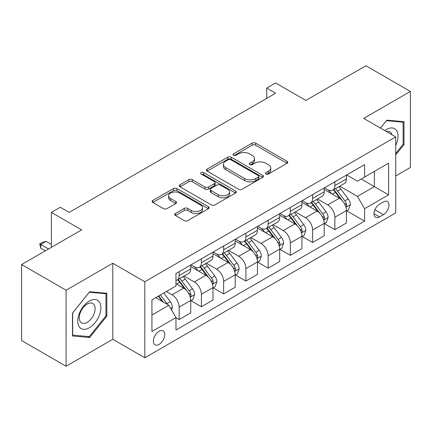 <?xml version="1.0" encoding="UTF-8"?>
<svg xmlns="http://www.w3.org/2000/svg" width="432" height="432" viewBox="0 0 432 432"><rect width="100%" height="100%" fill="white"/><g stroke="black" fill="none" stroke-linecap="round" stroke-linejoin="round"><path stroke-width="0.65" d="M266.053 174.01A1.728 0.999 0 0 0 268.499 174.01L287.053 163.296A2.468 1.426 0 0 0 287.777 162.292A2.468 1.426 0 0 0 287.053 161.282L255.614 143.127A2.468 1.426 0 0 0 252.121 143.127L233.566 153.846A1.728 0.999 0 0 0 233.059 154.548A1.728 0.999 0 0 0 233.566 155.255A1.728 0.999 0 0 0 236.007 155.255L238.41 153.868A7.906 4.563 0 0 1 249.588 153.868L252.207 155.38A7.906 4.563 0 0 1 254.524 158.609A7.906 4.563 0 0 1 252.207 161.833L249.809 163.22A1.728 0.999 0 0 0 249.302 163.928A1.728 0.999 0 0 0 249.809 164.635A1.728 0.999 0 0 0 252.256 164.635L254.653 163.247A7.906 4.563 0 0 1 265.831 163.247L268.45 164.759A7.906 4.563 0 0 1 270.767 167.989A7.906 4.563 0 0 1 268.45 171.212L266.053 172.6A1.728 0.999 0 0 0 265.545 173.308A1.728 0.999 0 0 0 266.053 174.01L266.053 172.6M159.057 344.417A8.051 4.649 120 0 0 164.322 337.322A8.051 4.649 120 0 0 163.085 330.869A8.051 4.649 120 0 0 159.057 331.268A8.051 4.649 120 0 0 153.797 338.364A8.051 4.649 120 0 0 155.034 344.817A8.051 4.649 120 0 0 159.057 344.417M175.446 213.516A2.468 1.426 0 0 0 174.722 214.526A2.468 1.426 0 0 0 175.446 215.53L184.264 220.622A2.468 1.426 0 0 0 187.758 220.622L208.37 208.726A2.468 1.426 0 0 0 209.093 207.716A2.468 1.426 0 0 0 208.37 206.707L176.931 188.557A2.468 1.426 0 0 0 173.437 188.557L152.825 200.459A2.468 1.426 0 0 0 152.102 201.463A2.468 1.426 0 0 0 152.825 202.473L163.48 208.624A2.468 1.426 0 0 0 166.973 208.624L175.797 203.531A2.468 1.426 0 0 0 176.521 202.522A2.468 1.426 0 0 0 175.797 201.517L170.51 198.466A6.61 3.812 0 0 1 168.577 195.766A6.61 3.812 0 0 1 172.654 192.245A6.61 3.812 0 0 1 179.858 193.072L200.556 205.022A6.61 3.812 0 0 1 202.489 207.716A6.61 3.812 0 0 1 198.412 211.243A6.61 3.812 0 0 1 191.209 210.416L187.758 208.424A2.468 1.426 0 0 0 184.264 208.424L175.446 213.516L175.446 215.53M395.717 175.932L410.4 167.459L410.4 91.438L365.915 65.75L305.861 100.424L275.611 82.96L266.711 88.096L275.611 93.231L69.201 212.404L60.302 207.268L51.403 212.404L51.403 247.331M66.085 290.223L66.085 366.25L112.795 339.282L112.795 263.255L66.085 290.223L21.6 264.541L81.653 229.867L51.403 212.404M112.795 263.255L144.823 281.75L395.717 136.895L395.717 212.917L144.823 357.772L144.823 281.75M410.4 91.438L363.69 118.4L395.717 136.895M238.588 189.265A2.468 1.426 0 0 0 242.077 189.265L262.688 177.363A2.468 1.426 0 0 0 263.412 176.359A2.468 1.426 0 0 0 262.688 175.349L231.25 157.194A2.468 1.426 0 0 0 227.756 157.194L207.149 169.096A2.468 1.426 0 0 0 206.426 170.105A2.468 1.426 0 0 0 207.149 171.11L238.588 189.265M201.814 174.388A1.728 0.999 0 0 1 203.569 174.631L203.569 172.573L235.532 191.03A2.468 1.426 0 0 1 236.255 192.035A2.468 1.426 0 0 1 235.532 193.045L214.92 204.946A2.468 1.426 0 0 1 211.426 204.946L179.987 186.791L179.987 184.777A2.468 1.426 0 0 0 179.264 185.787A2.468 1.426 0 0 0 179.987 186.791M179.987 184.777L188.806 179.685A2.468 1.426 0 0 1 192.299 179.685L205.049 187.045A2.468 1.426 0 0 0 208.543 187.045L214.396 183.665A2.468 1.426 0 0 0 215.12 182.66A2.468 1.426 0 0 0 214.396 181.651L201.123 173.988A1.728 0.999 0 0 1 200.615 173.281A1.728 0.999 0 0 1 201.685 172.357A1.728 0.999 0 0 1 203.569 172.573M66.085 366.25L21.6 340.562L21.6 264.541M383.443 201.928L379.528 204.185A7.803 4.504 120 0 0 374.431 211.059A7.803 4.504 120 0 0 375.629 217.312A7.803 4.504 120 0 0 379.528 216.923L383.443 214.666A7.803 4.504 120 0 0 388.541 207.792A7.803 4.504 120 0 0 387.342 201.539A7.803 4.504 120 0 0 383.443 201.928M346.696 174.96L357.464 181.175L364.581 177.066L364.581 164.635L175.964 273.532L175.964 285.962L151.94 299.83L151.94 331.474L175.964 317.601L175.964 330.032L364.581 221.135L364.581 208.705L357.464 196.376L339.768 186.165M364.581 177.066L388.6 163.193L388.6 194.837L364.581 208.705M112.795 339.282L144.823 357.772M266.711 88.096L266.711 98.372M361.201 179.015L374.366 186.619L374.366 171.412L388.6 163.193M357.464 196.376L374.366 186.619L388.6 194.837M151.94 315.036L168.847 305.273L155.677 297.675M175.964 317.704L179.167 319.556L179.167 307.125A10.066 5.81 -120 0 0 172.049 294.797L166.352 291.508M179.167 319.556L190.733 312.876L190.733 300.445A10.066 5.81 -120 0 0 183.616 288.117L175.964 283.7M190.998 300.704L201.409 306.715L201.409 294.284A10.066 5.81 -120 0 0 194.292 281.956L184.07 276.053M201.409 306.715L212.976 300.035L212.976 287.604A10.066 5.81 -120 0 0 205.859 275.276L190.733 266.544M213.241 287.863L223.652 293.873L223.652 281.443A10.066 5.81 -120 0 0 216.535 269.114L206.312 263.212M223.652 293.873L235.219 287.194L235.219 274.763A10.066 5.81 -120 0 0 228.101 262.435L212.976 253.703M235.483 275.022L245.894 281.032L245.894 268.601A10.066 5.81 -120 0 0 238.777 256.273L228.555 250.371M245.894 281.032L257.461 274.352L257.461 261.922A10.066 5.81 -120 0 0 250.344 249.593L235.219 240.862M257.726 262.181L268.137 268.191L268.137 255.76A10.066 5.81 -120 0 0 261.02 243.432L250.798 237.53M268.137 268.191L279.704 261.511L279.704 249.08A10.066 5.81 -120 0 0 272.587 236.752L257.461 228.02M279.968 249.34L290.38 255.35L290.38 242.914A10.066 5.81 -120 0 0 283.262 230.591L273.04 224.689M290.38 255.35L301.946 248.67L301.946 236.239A10.066 5.81 -120 0 0 294.829 223.911L279.704 215.179M302.211 236.493L312.622 242.503L312.622 230.072A10.066 5.81 -120 0 0 305.505 217.744L295.283 211.847M312.622 242.503L324.189 235.829L324.189 223.398A10.066 5.81 -120 0 0 317.072 211.07L301.946 202.338M324.454 223.652L334.865 229.662L334.865 217.231A10.066 5.81 -120 0 0 327.748 204.903L317.525 199.006M334.865 229.662L346.432 222.988L346.432 210.557A10.066 5.81 -120 0 0 339.314 198.229L324.189 189.497M324.454 187.801L327.748 189.702A10.066 5.81 -120 0 0 332.78 190.199A10.066 5.81 -120 0 0 334.865 185.593L334.865 181.791M302.211 200.642L305.505 202.543A10.066 5.81 -120 0 0 310.538 203.04A10.066 5.81 -120 0 0 312.622 198.434L312.622 194.632M279.968 213.484L283.262 215.384A10.066 5.81 -120 0 0 288.295 215.881A10.066 5.81 -120 0 0 290.38 211.275L290.38 207.473M257.726 226.325L261.02 228.226A10.066 5.81 -120 0 0 266.053 228.722A10.066 5.81 -120 0 0 268.137 224.116L268.137 220.315M235.483 239.166L238.777 241.067A10.066 5.81 -120 0 0 243.81 241.564A10.066 5.81 -120 0 0 245.894 236.957L245.894 233.156M213.241 252.007L216.535 253.908A10.066 5.81 -120 0 0 221.567 254.405A10.066 5.81 -120 0 0 223.652 249.799L223.652 245.997M190.998 264.848L194.292 266.749A10.066 5.81 -120 0 0 199.325 267.246A10.066 5.81 -120 0 0 201.409 262.64L201.409 258.838M346.696 210.811L364.581 221.135M332.78 190.199L344.347 183.519A10.066 5.81 -120 0 0 346.432 178.913L346.432 175.111M310.538 203.04L322.105 196.36A10.066 5.81 -120 0 0 324.189 191.754L324.189 187.952M288.295 215.881L299.862 209.207A10.066 5.81 -120 0 0 301.946 204.595L301.946 200.794M266.053 228.722L277.619 222.048A10.066 5.81 -120 0 0 279.704 217.436L279.704 213.635M243.81 241.564L255.377 234.889A10.066 5.81 -120 0 0 257.461 230.278L257.461 226.476M221.567 254.405L233.134 247.73A10.066 5.81 -120 0 0 235.219 243.119L235.219 239.323M199.325 267.246L210.892 260.572A10.066 5.81 -120 0 0 212.976 255.965L212.976 252.164M175.964 280.498A10.066 5.81 -120 0 0 177.082 280.093L188.649 273.413A10.066 5.81 -120 0 0 190.733 268.807L190.733 265.005M177.082 280.093A10.066 5.81 -120 0 0 179.167 275.481L179.167 271.679M168.847 305.273L175.964 317.601M395.717 154.888L403.996 144.596L403.996 121.7L386.824 120.166L380.457 128.083M72.49 335.983L89.662 337.516L106.834 316.159L106.834 293.263L89.662 291.73L72.49 313.092L72.49 335.983M403.105 144.077L403.996 144.596M105.943 315.646L106.834 316.159M87.847 336.474L89.662 337.516M266.744 174.258L268.45 173.27A7.906 4.563 0 0 0 270.767 170.041L270.767 167.989M254.524 158.609L254.524 160.661A7.906 4.563 0 0 1 252.207 163.89L250.501 164.878M287.021 163.318L255.614 145.184A2.468 1.426 0 0 0 252.121 145.184L234.257 155.498M262.656 177.385L231.25 159.251A2.468 1.426 0 0 0 227.756 159.251L207.182 171.131M258.325 177.061A1.728 0.999 0 0 0 258.827 176.359A1.728 0.999 0 0 0 258.325 175.651L230.726 159.716A1.728 0.999 0 0 0 228.28 159.716L225.747 161.179A7.906 4.563 0 0 0 223.436 164.408A7.906 4.563 0 0 0 225.747 167.632L244.609 178.524A7.906 4.563 0 0 0 255.793 178.524L258.325 177.061L258.325 179.118A1.728 0.999 0 0 0 258.827 178.411L258.827 176.359M223.436 164.408L223.436 166.46A7.906 4.563 0 0 0 225.747 169.69L225.747 167.632M258.325 179.118L255.793 180.581A7.906 4.563 0 0 1 244.609 180.581L225.747 169.69M180.02 186.813L188.806 181.737L188.806 179.685M215.12 182.66L215.12 184.712A2.468 1.426 0 0 1 214.396 185.722L208.543 189.097A2.468 1.426 0 0 1 205.049 189.097L192.299 181.737A2.468 1.426 0 0 0 188.806 181.737M203.569 174.631L235.494 193.066M218.284 194.686A6.61 3.812 0 0 0 225.482 195.512A6.61 3.812 0 0 0 229.559 191.986A6.61 3.812 0 0 0 227.626 189.286L220.336 185.08A2.468 1.426 0 0 0 216.842 185.08L210.989 188.455A2.468 1.426 0 0 0 210.265 189.464A2.468 1.426 0 0 0 210.989 190.474L218.284 194.686L218.284 196.738A6.61 3.812 0 0 0 225.482 197.564A6.61 3.812 0 0 0 229.559 194.038L229.559 191.986M210.265 189.464L210.265 191.522A2.468 1.426 0 0 0 210.989 192.526L210.989 190.474M218.284 196.738L210.989 192.526M202.489 207.716L202.489 209.774A6.61 3.812 0 0 1 198.412 213.295A6.61 3.812 0 0 1 191.209 212.468L187.758 210.476A2.468 1.426 0 0 0 184.264 210.476L175.478 215.552M168.577 195.766L168.577 197.824A6.61 3.812 0 0 0 170.51 200.518L170.51 198.466M175.765 203.553L170.51 200.518M208.337 208.742L176.931 190.615A2.468 1.426 0 0 0 173.437 190.615L152.858 202.495M346.432 210.967L348.565 209.736L350.347 204.595A6.669 3.85 -120 0 0 348.214 198.92L340.945 189.211A19.251 11.113 -120 0 0 338.845 186.694M331.614 193.784A19.251 11.113 -120 0 0 327.672 189.659M345.821 206.879L346.599 206.042L346.745 204.881A6.669 3.85 -120 0 0 344.833 200.869L337.565 191.165A19.251 11.113 -120 0 0 335.464 188.649M333.671 189.68A15.979 9.223 60 0 1 336.296 192.667L342.446 200.88M333.331 189.88A19.251 11.113 60 0 1 335.432 192.397L340.265 198.85M324.189 223.808L326.322 222.577L328.104 217.436A6.669 3.85 -120 0 0 325.971 211.761L318.703 202.052A19.251 11.113 -120 0 0 316.602 199.541M309.371 206.626A19.251 11.113 -120 0 0 305.429 202.5M323.579 219.726L324.356 218.884L324.502 217.723A6.669 3.85 -120 0 0 322.591 213.71L315.322 204.007A19.251 11.113 -120 0 0 313.222 201.49M311.429 202.527A15.979 9.223 60 0 1 314.053 205.508L320.204 213.721M311.089 202.721A19.251 11.113 60 0 1 313.189 205.238L318.022 211.691M301.946 236.65L304.079 235.418L305.861 230.278A6.669 3.85 -120 0 0 303.734 224.602L296.46 214.898A19.251 11.113 -120 0 0 294.359 212.382M287.129 219.467A19.251 11.113 -120 0 0 283.187 215.341M301.336 232.567L302.114 231.73L302.26 230.564A6.669 3.85 -120 0 0 300.348 226.552L293.08 216.848A19.251 11.113 -120 0 0 290.979 214.331M289.186 215.368A15.979 9.223 60 0 1 291.811 218.349L297.961 226.562M288.846 215.563A19.251 11.113 60 0 1 290.947 218.079L295.78 224.532M279.704 249.491L281.837 248.26L283.619 243.119A6.669 3.85 -120 0 0 281.491 237.443L274.217 227.74A19.251 11.113 -120 0 0 272.117 225.223M264.886 232.308A19.251 11.113 -120 0 0 260.944 228.182M279.094 245.408L279.871 244.571L280.017 243.405A6.669 3.85 -120 0 0 278.105 239.393L270.837 229.689A19.251 11.113 -120 0 0 268.736 227.173M266.944 228.209A15.979 9.223 60 0 1 269.568 231.19L275.719 239.404M266.603 228.404A19.251 11.113 60 0 1 268.704 230.92L273.537 237.373M257.461 262.332L259.594 261.101L261.376 255.965A6.669 3.85 -120 0 0 259.249 250.285L251.975 240.581A19.251 11.113 -120 0 0 249.874 238.064M242.644 245.149A19.251 11.113 -120 0 0 238.702 241.024M256.851 258.25L257.629 257.413L257.774 256.246A6.669 3.85 -120 0 0 255.863 252.234L248.594 242.53A19.251 11.113 -120 0 0 246.494 240.014M244.701 241.051A15.979 9.223 60 0 1 247.325 244.031L253.476 252.245M244.361 241.25A19.251 11.113 60 0 1 246.461 243.761L251.294 250.214M395.717 145.525A16.357 9.445 120 0 0 396.484 130.394A16.357 9.445 120 0 0 384.809 130.594M391.975 134.735A11.2 6.464 120 0 0 391.219 133.11A11.2 6.464 120 0 0 389.961 131.938A11.2 6.464 120 0 0 386.532 131.593M386.429 120.652L403.105 122.159L403.105 144.342L395.717 153.527M402.003 121.522L403.105 122.159M380.495 128.104L386.467 120.668M89.305 301.061A16.357 9.445 120 0 0 77.738 321.095A16.357 9.445 120 0 0 89.305 327.775A16.357 9.445 120 0 0 100.872 307.741A16.357 9.445 120 0 0 89.305 301.061M87.199 304.058A11.2 6.464 120 0 0 79.882 313.929A11.2 6.464 120 0 0 81.599 322.898A11.2 6.464 120 0 0 87.199 322.348A11.2 6.464 120 0 0 94.516 312.476A11.2 6.464 120 0 0 92.799 303.507A11.2 6.464 120 0 0 87.199 304.058M105.943 315.905L89.305 336.604L72.668 335.113L72.668 312.93L89.305 292.237L105.943 293.722L105.943 315.905M104.841 293.085L105.943 293.722M235.219 275.173L237.352 273.942L239.134 268.807A6.669 3.85 -120 0 0 237.006 263.126L229.732 253.422A19.251 11.113 -120 0 0 227.632 250.906M220.401 257.99A19.251 11.113 -120 0 0 216.459 253.865M234.608 271.091L235.386 270.254L235.532 269.087A6.669 3.85 -120 0 0 233.62 265.081L226.352 255.371A19.251 11.113 -120 0 0 224.251 252.855M222.458 253.892A15.979 9.223 60 0 1 225.083 256.873L231.233 265.086M222.118 254.092A19.251 11.113 60 0 1 224.219 256.608L229.052 263.056M212.976 288.014L215.109 286.783L216.891 281.648A6.669 3.85 -120 0 0 214.763 275.967L207.49 266.263A19.251 11.113 -120 0 0 205.389 263.747M198.158 270.832A19.251 11.113 -120 0 0 194.216 266.706M212.366 283.932L213.143 283.095L213.289 281.929A6.669 3.85 -120 0 0 211.378 277.922L204.109 268.213A19.251 11.113 -120 0 0 202.009 265.696M200.216 266.733A15.979 9.223 60 0 1 202.84 269.714L208.991 277.927M199.876 266.933A19.251 11.113 60 0 1 201.976 269.449L206.809 275.897M190.733 300.856L192.866 299.624L194.648 294.489A6.669 3.85 -120 0 0 192.521 288.808L185.247 279.104A19.251 11.113 -120 0 0 183.146 276.588M190.123 296.773L190.901 295.936L191.047 294.77A6.669 3.85 -120 0 0 189.135 290.763L181.867 281.054A19.251 11.113 -120 0 0 179.766 278.543M177.973 279.574A15.979 9.223 60 0 1 180.598 282.555L186.748 290.768M177.633 279.774A19.251 11.113 60 0 1 179.734 282.29L184.567 288.743M171.515 309.901L172.406 307.33A6.669 3.85 -120 0 0 170.278 301.649L163.787 292.988M167.503 304.501A6.669 3.85 -120 0 0 166.892 303.604L160.407 294.943M158.738 295.909L163.399 302.13M158.274 296.174L162.227 301.455M51.403 244.458L46.067 241.375L40.727 244.458L48.557 248.978M40.727 248.157L39.749 243.891L40.727 244.458L40.727 248.157L45.355 250.825M39.749 243.891L42.417 242.352L46.067 241.375M172.049 294.797L183.616 288.117M194.292 281.956L205.859 275.276M216.535 269.114L228.101 262.435M238.777 256.273L250.344 249.593M261.02 243.432L272.587 236.752M283.262 230.591L294.829 223.911M305.505 217.744L317.072 211.07M327.748 204.903L339.314 198.229M334.865 185.593L346.432 178.913M334.865 217.231L346.432 210.557M312.622 230.072L324.189 223.398M312.622 198.434L324.189 191.754M290.38 242.914L301.946 236.239M290.38 211.275L301.946 204.595M268.137 255.76L279.704 249.08M268.137 224.116L279.704 217.436M245.894 268.601L257.461 261.922M245.894 236.957L257.461 230.278M223.652 281.443L235.219 274.763M223.652 249.799L235.219 243.119M201.409 294.284L212.976 287.604M201.409 262.64L212.976 255.965M179.167 307.125L190.733 300.445M179.167 275.481L190.733 268.807M374.911 209.736L383.443 214.666M374.009 213.743L379.528 216.923M268.45 173.27L268.45 171.212M249.809 164.635L249.809 163.22M252.207 163.89L252.207 161.833M233.566 155.255L233.566 153.846M252.121 145.184L252.121 143.127M255.614 145.184L255.614 143.127M287.053 163.296L287.053 161.282M207.149 171.11L207.149 169.096M227.756 159.251L227.756 157.194M231.25 159.251L231.25 157.194M262.688 177.363L262.688 175.349M244.609 180.581L244.609 178.524M255.793 180.581L255.793 178.524M192.299 181.737L192.299 179.685M205.049 189.097L205.049 187.045M208.543 189.097L208.543 187.045M214.396 185.722L214.396 183.665M235.532 193.045L235.532 191.03M184.264 210.476L184.264 208.424M187.758 210.476L187.758 208.424M191.209 212.468L191.209 210.416M175.797 203.531L175.797 201.517M152.825 202.473L152.825 200.459M173.437 190.615L173.437 188.557M176.931 190.615L176.931 188.557M208.37 208.726L208.37 206.707M345.935 207.247L350.298 204.725M337.565 191.165L340.945 189.211M332.321 194.189L335.432 192.397M344.833 200.869L348.214 198.92M344.309 203.472L346.745 204.881M323.692 220.088L328.055 217.566M315.322 204.007L318.703 202.052M310.079 207.031L313.189 205.238M322.591 213.71L325.971 211.761M322.067 216.313L324.502 217.723M301.45 232.929L305.813 230.407M293.08 216.848L296.46 214.898M287.836 219.877L290.947 218.079M300.348 226.552L303.734 224.602M299.824 229.154L302.26 230.564M279.207 245.77L283.576 243.248M270.837 229.689L274.217 227.74M265.594 232.718L268.704 230.92M278.105 239.393L281.491 237.443M277.582 242.001L280.017 243.405M256.964 258.611L261.333 256.09M248.594 242.53L251.975 240.581M243.351 245.56L246.461 243.761M255.863 252.234L259.249 250.285M255.339 254.842L257.774 256.246M234.722 271.458L239.09 268.931M226.352 255.371L229.732 253.422M221.108 258.401L224.219 256.608M233.62 265.081L237.006 263.126M233.096 267.683L235.532 269.087M212.479 284.299L216.848 281.777M204.109 268.213L207.49 266.263M198.866 271.242L201.976 269.449M211.378 277.922L214.763 275.967M210.854 280.525L213.289 281.929M190.237 297.14L194.605 294.619M181.867 281.054L185.247 279.104M176.623 284.083L179.734 282.29M189.135 290.763L192.521 288.808M188.611 293.366L191.047 294.77M170.672 308.432L172.363 307.46M166.892 303.604L170.278 301.649"/></g></svg>
